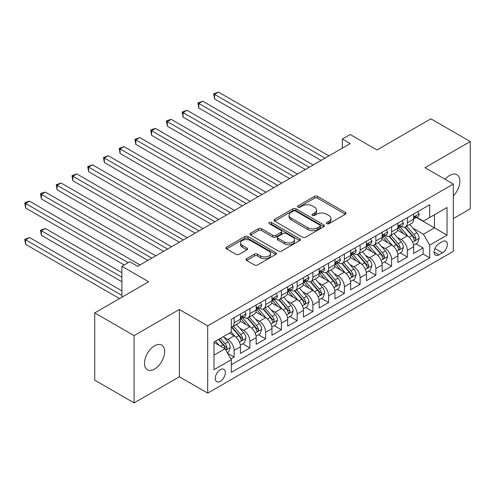 <?xml version="1.0" encoding="UTF-8"?>
<svg xmlns="http://www.w3.org/2000/svg" width="495" height="495" viewBox="0 0 495 495"><rect width="100%" height="100%" fill="white"/><g stroke="black" fill="none" stroke-linecap="round" stroke-linejoin="round"><path stroke-width="0.74" d="M326.78 223.709A1.528 0.885 0 0 0 328.946 223.709L345.361 214.23A2.184 1.262 0 0 0 346.005 213.339A2.184 1.262 0 0 0 345.361 212.442L317.549 196.385A2.184 1.262 0 0 0 314.455 196.385L298.033 205.864A1.528 0.885 0 0 0 297.588 206.489A1.528 0.885 0 0 0 298.033 207.114A1.528 0.885 0 0 0 300.199 207.114L302.321 205.889A6.992 4.04 0 0 1 312.215 205.889L314.535 207.226A6.992 4.04 0 0 1 316.583 210.078A6.992 4.04 0 0 1 314.535 212.937L312.407 214.162A1.528 0.885 0 0 0 311.961 214.787A1.528 0.885 0 0 0 312.407 215.412A1.528 0.885 0 0 0 314.572 215.412L316.695 214.187A6.992 4.04 0 0 1 326.589 214.187L328.903 215.523A6.992 4.04 0 0 1 330.951 218.375A6.992 4.04 0 0 1 328.903 221.234L326.78 222.459A1.528 0.885 0 0 0 326.335 223.084A1.528 0.885 0 0 0 326.78 223.709L326.78 222.459M154.564 369.084A14.25 8.229 120 0 0 163.876 356.524A14.25 8.229 120 0 0 161.692 345.102A14.25 8.229 120 0 0 154.564 345.813A14.25 8.229 120 0 0 145.258 358.368A14.25 8.229 120 0 0 147.442 369.79A14.25 8.229 120 0 0 154.564 369.084M453.327 195.853A14.25 8.229 120 0 0 456.91 174.661A14.25 8.229 120 0 0 449.782 175.366A14.25 8.229 120 0 0 445.16 179.332M220.3 381.311A7.128 4.115 120 0 0 224.953 375.031A7.128 4.115 120 0 0 223.864 369.32A7.128 4.115 120 0 0 220.3 369.672A7.128 4.115 120 0 0 215.647 375.953A7.128 4.115 120 0 0 216.736 381.664A7.128 4.115 120 0 0 220.3 381.311M246.609 258.662A2.184 1.262 0 0 0 245.972 259.553A2.184 1.262 0 0 0 246.609 260.45L254.411 264.955A2.184 1.262 0 0 0 257.505 264.955L275.74 254.424A2.184 1.262 0 0 0 276.383 253.533A2.184 1.262 0 0 0 275.74 252.642L247.921 236.579A2.184 1.262 0 0 0 244.833 236.579L226.599 247.11A2.184 1.262 0 0 0 225.955 248.001A2.184 1.262 0 0 0 226.599 248.892L236.022 254.337A2.184 1.262 0 0 0 239.116 254.337L246.918 249.833A2.184 1.262 0 0 0 247.556 248.936A2.184 1.262 0 0 0 246.918 248.044L242.241 245.347A5.847 3.378 0 0 1 240.533 242.958A5.847 3.378 0 0 1 244.14 239.84A5.847 3.378 0 0 1 250.513 240.576L268.828 251.144A5.847 3.378 0 0 1 270.536 253.533A5.847 3.378 0 0 1 266.929 256.651A5.847 3.378 0 0 1 260.556 255.921L257.505 254.158A2.184 1.262 0 0 0 254.411 254.158L246.609 258.662L246.609 260.45M453.327 218.592L470.25 208.822L470.25 141.551L430.885 118.825L376.961 149.96L350.194 134.51L342.323 139.052L350.194 143.6L137.641 266.316L129.77 261.768L121.894 266.316L121.894 297.223M134.096 335.629L134.096 402.899L179.363 376.763L179.363 309.493L134.096 335.629L94.737 312.902L148.661 281.766L121.894 266.316M179.363 309.493L207.702 325.858L453.327 184.047L453.327 251.318L207.702 393.123L207.702 325.858M470.25 141.551L424.982 167.687L453.327 184.047M302.476 237.204A2.184 1.262 0 0 0 305.57 237.204L323.804 226.679A2.184 1.262 0 0 0 324.448 225.782A2.184 1.262 0 0 0 323.804 224.891L295.985 208.828A2.184 1.262 0 0 0 292.898 208.828L274.657 219.359A2.184 1.262 0 0 0 274.02 220.25A2.184 1.262 0 0 0 274.657 221.141L302.476 237.204M269.942 224.043A1.528 0.885 0 0 1 271.489 224.254L271.489 222.441L299.772 238.769A2.184 1.262 0 0 1 300.416 239.66A2.184 1.262 0 0 1 299.772 240.551L281.537 251.083A2.184 1.262 0 0 1 278.444 251.083L250.625 235.02L250.625 233.232A2.184 1.262 0 0 0 249.987 234.129A2.184 1.262 0 0 0 250.625 235.02M250.625 233.232L258.433 228.727A2.184 1.262 0 0 1 261.521 228.727L272.807 235.243A2.184 1.262 0 0 0 275.894 235.243L281.073 232.254A2.184 1.262 0 0 0 281.711 231.363A2.184 1.262 0 0 0 281.073 230.466L269.329 223.684A1.528 0.885 0 0 1 268.878 223.066A1.528 0.885 0 0 1 269.825 222.249A1.528 0.885 0 0 1 271.489 222.441M134.096 402.899L94.737 380.172L94.737 312.902M230.887 358.925L234.154 357.037L227.62 353.263M223.907 337.213L227.861 339.496A8.904 5.142 60 0 1 234.154 350.398L240.452 346.766L240.452 353.399L249.901 347.948L242.736 343.808M239.648 328.123L243.602 330.4A8.904 5.142 60 0 1 249.901 341.309L256.2 337.677L256.2 344.31L265.648 338.858L258.483 334.719M255.395 319.028L259.349 321.311A8.904 5.142 60 0 1 265.648 332.219L271.947 328.587L271.947 335.22L281.389 329.769L274.224 325.63M271.142 309.938L275.09 312.221A8.904 5.142 60 0 1 281.389 323.13L287.688 319.492L287.688 326.131L297.136 320.673L289.971 316.54M286.883 300.849L290.837 303.132A8.904 5.142 60 0 1 297.136 314.04L303.435 310.402L303.435 317.041L312.883 311.584L305.718 307.451M302.631 291.759L306.584 294.042A8.904 5.142 60 0 1 312.883 304.951L319.176 301.313L319.176 307.952L328.624 302.495L321.459 298.361M318.372 282.67L322.325 284.953A8.904 5.142 60 0 1 328.624 295.862L334.923 292.223L334.923 298.862L344.371 293.405L337.206 289.272M334.119 273.58L338.073 275.863A8.904 5.142 60 0 1 344.371 286.772L350.67 283.134L350.67 289.767L360.113 284.316L352.954 280.182M349.866 264.491L353.82 266.774A8.904 5.142 60 0 1 360.113 277.683L366.411 274.044L366.411 280.677L375.86 275.226L368.695 271.087M365.607 255.401L369.561 257.678A8.904 5.142 60 0 1 375.86 268.587L382.159 264.955L382.159 271.588L391.607 266.137L384.442 261.997M381.354 246.306L385.308 248.589A8.904 5.142 60 0 1 391.607 259.498L397.9 255.865L397.9 262.499L407.348 257.047L407.348 250.408A8.904 5.142 -120 0 0 401.049 239.5L397.101 237.216M400.183 252.908L407.348 257.047M240.452 346.766A8.904 5.142 -120 0 0 234.154 335.857L229.433 333.129M256.2 337.677A8.904 5.142 -120 0 0 249.901 326.768L240.162 321.144M271.947 328.587A8.904 5.142 -120 0 0 265.648 317.679L255.909 312.054M287.688 319.492A8.904 5.142 -120 0 0 281.389 308.589L271.656 302.965M303.435 310.402A8.904 5.142 -120 0 0 297.136 299.494L287.397 293.875M319.176 301.313A8.904 5.142 -120 0 0 312.883 290.404L303.144 284.786M334.923 292.223A8.904 5.142 -120 0 0 328.624 281.315L318.885 275.696M350.67 283.134A8.904 5.142 -120 0 0 344.371 272.225L334.632 266.601M366.411 274.044A8.904 5.142 -120 0 0 360.113 263.136L350.38 257.511M382.159 264.955A8.904 5.142 -120 0 0 375.86 254.046L366.121 248.422M397.9 255.865A8.904 5.142 -120 0 0 391.607 244.957L381.868 239.333M442.462 241.591L438.997 243.59A6.905 3.985 120 0 0 434.486 249.672A6.905 3.985 120 0 0 435.544 255.203A6.905 3.985 120 0 0 438.997 254.863L442.462 252.865A6.905 3.985 120 0 0 446.973 246.782A6.905 3.985 120 0 0 445.915 241.251A6.905 3.985 120 0 0 442.462 241.591M214.001 355.125L225.027 348.765L231.32 359.673L231.32 372.401L429.71 257.864L429.71 245.136L423.411 234.228L412.842 228.127M231.32 359.673L214.001 369.672L214.001 342.039L231.32 332.04L231.32 319.312L429.71 204.775L429.71 217.503L447.028 207.504L447.028 235.137L429.71 245.136M243.521 317.264L243.602 317.314A8.904 5.142 60 0 0 248.057 317.753L254.356 314.115A8.904 5.142 -120 0 0 256.2 310.043L256.2 304.951M259.269 308.175L259.349 308.224A8.904 5.142 60 0 0 263.804 308.663L270.097 305.025A8.904 5.142 -120 0 0 271.947 300.948L271.947 295.862M275.01 299.085L275.09 299.135A8.904 5.142 60 0 0 279.545 299.574L285.844 295.936A8.904 5.142 -120 0 0 287.688 291.858L287.688 286.772M290.757 289.996L290.837 290.039A8.904 5.142 60 0 0 295.292 290.485L301.591 286.846A8.904 5.142 -120 0 0 303.435 282.769L303.435 277.676M306.498 280.906L306.584 280.95A8.904 5.142 60 0 0 311.033 281.395L317.332 277.757A8.904 5.142 -120 0 0 319.176 273.679L319.176 268.587M322.245 271.817L322.325 271.86A8.904 5.142 60 0 0 326.78 272.306L333.079 268.667A8.904 5.142 -120 0 0 334.923 264.59L334.923 259.498M337.992 262.721L338.073 262.771A8.904 5.142 60 0 0 342.528 263.21L348.82 259.578A8.904 5.142 -120 0 0 350.67 255.5L350.67 250.408M353.733 253.632L353.82 253.681A8.904 5.142 60 0 0 358.269 254.121L364.568 250.489A8.904 5.142 -120 0 0 366.411 246.411L366.411 241.319M369.48 244.542L369.561 244.592A8.904 5.142 60 0 0 374.016 245.031L380.315 241.393A8.904 5.142 -120 0 0 382.159 237.322L382.159 232.229M385.221 235.453L385.308 235.502A8.904 5.142 60 0 0 389.763 235.942L396.056 232.304A8.904 5.142 -120 0 0 397.9 228.226L397.9 223.14M231.32 364.765L423.095 254.046L423.095 247.952L413.647 253.409L413.647 246.77A8.904 5.142 -120 0 0 407.348 235.868L397.615 230.243M400.969 226.363L401.049 226.413A8.904 5.142 -120 0 0 405.504 226.852A8.904 5.142 -120 0 0 407.348 222.775L407.348 217.682M405.504 226.852L411.803 223.214A8.904 5.142 -120 0 0 413.647 219.137L413.647 214.05M234.154 317.679L234.154 322.765A8.904 5.142 60 0 1 232.31 326.842A8.904 5.142 60 0 1 231.32 327.201M232.31 326.842L238.609 323.21A8.904 5.142 -120 0 0 240.452 319.133L240.452 314.04M249.901 308.583L249.901 313.675A8.904 5.142 60 0 1 248.057 317.753M265.648 299.494L265.648 304.586A8.904 5.142 60 0 1 263.804 308.663M281.389 290.404L281.389 295.496A8.904 5.142 60 0 1 279.545 299.574M297.136 281.315L297.136 286.407A8.904 5.142 60 0 1 295.292 290.485M312.883 272.225L312.883 277.318A8.904 5.142 60 0 1 311.033 281.395M328.624 263.136L328.624 268.228A8.904 5.142 60 0 1 326.78 272.306M344.371 254.046L344.371 259.132A8.904 5.142 60 0 1 342.528 263.21M360.113 244.957L360.113 250.043A8.904 5.142 60 0 1 358.269 254.121M375.86 235.861L375.86 240.954A8.904 5.142 60 0 1 374.016 245.031M391.607 226.772L391.607 231.864A8.904 5.142 60 0 1 389.763 235.942M391.607 259.498L391.607 266.137M375.86 268.587L375.86 275.226M360.113 277.683L360.113 284.316M344.371 286.772L344.371 293.405M328.624 295.862L328.624 302.495M312.883 304.951L312.883 311.584M297.136 314.04L297.136 320.673M281.389 323.13L281.389 329.769M265.648 332.219L265.648 338.858M249.901 341.309L249.901 347.948M234.154 350.398L234.154 357.037M225.027 348.765L214.001 342.404M423.411 234.228L434.431 227.867L434.431 214.774L447.028 207.504M416.4 217.454L447.028 235.137M416.716 217.274L423.411 221.141L429.71 217.503M179.363 376.763L207.702 393.123M342.323 139.052L342.323 148.141M415.93 243.818L423.095 247.952M423.095 254.046L429.71 257.864M327.393 223.926L328.903 223.053A6.992 4.04 0 0 0 330.951 220.195L330.951 218.375M316.583 210.078L316.583 211.897A6.992 4.04 0 0 1 314.535 214.756L313.019 215.628M345.337 214.248L317.549 198.204A2.184 1.262 0 0 0 314.455 198.204L298.646 207.331M323.773 226.691L295.985 210.647A2.184 1.262 0 0 0 292.898 210.647L274.688 221.16M319.943 226.407A1.528 0.885 0 0 0 320.389 225.782A1.528 0.885 0 0 0 319.943 225.157L295.521 211.062A1.528 0.885 0 0 0 293.362 211.062L291.116 212.355A6.992 4.04 0 0 0 289.068 215.214A6.992 4.04 0 0 0 291.116 218.066L307.81 227.7A6.992 4.04 0 0 0 317.703 227.7L319.943 226.407L319.943 228.226A1.528 0.885 0 0 0 320.389 227.601L320.389 225.782M289.068 215.214L289.068 217.027A6.992 4.04 0 0 0 291.116 219.885L291.116 218.066M319.943 228.226L317.703 229.519A6.992 4.04 0 0 1 307.81 229.519L291.116 219.885M250.656 235.038L258.433 230.546L258.433 228.727M281.711 231.363L281.711 233.176A2.184 1.262 0 0 1 281.073 234.073L275.894 237.062A2.184 1.262 0 0 1 272.807 237.062L261.521 230.546A2.184 1.262 0 0 0 258.433 230.546M271.489 224.254L299.747 240.57M284.514 241.999A5.847 3.378 0 0 0 290.881 242.736A5.847 3.378 0 0 0 294.494 239.617A5.847 3.378 0 0 0 292.78 237.229L286.327 233.504A2.184 1.262 0 0 0 283.239 233.504L278.06 236.492A2.184 1.262 0 0 0 277.417 237.383A2.184 1.262 0 0 0 278.06 238.274L284.514 241.999L284.514 243.818A5.847 3.378 0 0 0 290.881 244.549A5.847 3.378 0 0 0 294.494 241.43L294.494 239.617M277.417 237.383L277.417 239.203A2.184 1.262 0 0 0 278.06 240.094L278.06 238.274M284.514 243.818L278.06 240.094M270.536 253.533L270.536 255.352A5.847 3.378 0 0 1 266.929 258.47A5.847 3.378 0 0 1 260.556 257.74L257.505 255.977A2.184 1.262 0 0 0 254.411 255.977L246.64 260.463M240.533 242.958L240.533 244.778A5.847 3.378 0 0 0 242.241 247.166L242.241 245.347M246.887 249.845L242.241 247.166M275.715 254.442L247.921 238.398A2.184 1.262 0 0 0 244.833 238.398L226.623 248.911M413.517 245.211L417.582 242.866L419.16 238.318A5.903 3.409 -120 0 0 416.858 232.78L409.668 224.452M408.226 236.443L400.003 226.92M403.543 233.671L398.772 228.146A14.138 8.161 -120 0 0 398.333 227.651M214.552 135.284L289.575 178.596L183.063 117.098L183.063 112.557L186.999 110.286L297.452 174.048M404.7 227.174L411.976 235.595A5.903 3.409 60 0 1 414.08 239.66L414.513 240.36L415.311 240.248L415.973 238.571A5.903 3.409 -120 0 0 413.87 234.506L406.673 226.178M405.133 227.032L412.948 236.084A3.007 1.732 60 0 1 413.709 237.26L415.973 238.571M417.817 211.637L419.16 213.958A5.903 3.409 60 0 1 417.935 216.569L414.946 218.295A5.903 3.409 -120 0 0 415.973 216.934L415.85 216.414M325.005 158.14L214.552 94.378L218.493 92.101L328.94 155.869M413.845 218.573L413.87 218.573A5.903 3.409 -120 0 0 414.946 218.295M415.212 216.494L415.973 216.934C415.602 216.049 414.971 216.408 414.08 218.029A5.903 3.409 60 0 1 413.647 218.864M321.069 160.417L214.552 98.92L214.552 94.378L213.685 93.877L218.493 92.101M214.552 98.92L213.685 93.877M397.77 254.306L401.841 251.955L403.413 247.407A5.903 3.409 -120 0 0 401.117 241.869L393.921 233.541M392.479 245.532L384.256 236.01M387.802 242.76L383.031 237.235A14.138 8.161 -120 0 0 382.592 236.74M198.811 144.373L273.834 187.685L167.322 126.194L167.322 121.646L171.258 119.375L281.704 183.144M388.959 236.263L396.235 244.685A5.903 3.409 60 0 1 398.339 248.75L398.766 249.449L399.564 249.338L400.226 247.661A5.903 3.409 -120 0 0 398.122 243.596L390.932 235.267M389.386 236.127L397.207 245.174A3.007 1.732 60 0 1 397.961 246.355L400.226 247.661M382.022 263.396L386.094 261.044L387.665 256.497A5.903 3.409 -120 0 0 385.37 250.959L378.174 242.63M376.732 254.622L368.515 245.099M372.054 251.85L367.284 246.324A14.138 8.161 -120 0 0 366.844 245.829M183.063 153.462L258.087 196.775L151.575 135.284L151.575 130.736L155.51 128.465L265.964 192.233M373.211 245.353L380.488 253.774A5.903 3.409 60 0 1 382.592 257.839L383.025 258.538L383.817 258.427L384.485 256.75A5.903 3.409 -120 0 0 382.381 252.685L375.185 244.357M373.638 245.217L381.459 254.269A3.007 1.732 60 0 1 382.214 255.445L384.485 256.75M366.281 272.485L370.347 270.134L371.924 265.586A5.903 3.409 -120 0 0 369.623 260.048L362.433 251.72M360.991 263.711L352.768 254.189M356.313 260.939L351.537 255.414A14.138 8.161 -120 0 0 351.104 254.919M167.322 162.552L242.346 205.864L135.828 144.373L135.828 139.825L139.763 137.554L250.216 201.323M357.47 254.442L364.747 262.87A5.903 3.409 60 0 1 366.851 266.929L367.278 267.634L368.076 267.517L368.738 265.84A5.903 3.409 -120 0 0 366.634 261.775L359.438 253.446M357.897 254.306L365.712 263.359A3.007 1.732 60 0 1 366.473 264.534L368.738 265.84M350.534 281.575L354.606 279.223L356.177 274.682A5.903 3.409 -120 0 0 353.882 269.138L346.686 260.809M345.244 272.801L337.021 263.284M340.566 270.029L335.796 264.503A14.138 8.161 -120 0 0 335.356 264.014M151.575 171.641L226.599 214.96L120.087 153.462L120.087 148.915L124.022 146.644L234.469 210.412M341.723 263.532L349 271.959A5.903 3.409 60 0 1 351.104 276.024L351.53 276.724L352.329 276.606L352.991 274.929A5.903 3.409 -120 0 0 350.887 270.864L343.697 262.536M342.15 263.396L349.971 272.448A3.007 1.732 60 0 1 350.726 273.624L352.991 274.929M402.076 220.727L403.413 223.047A5.903 3.409 60 0 1 402.194 225.658L399.199 227.384A5.903 3.409 -120 0 0 400.226 226.023L400.102 225.503M309.257 167.236L198.811 103.467L202.746 101.19L313.193 164.959M398.098 227.663L398.122 227.663A5.903 3.409 -120 0 0 399.199 227.384M399.465 225.584L400.226 226.023C399.855 225.138 399.224 225.497 398.339 227.118A5.903 3.409 60 0 1 397.9 227.954M305.322 169.507L198.811 108.009L198.811 103.467L197.944 102.966L202.746 101.19M198.811 108.009L197.944 102.966M386.329 229.816L387.665 232.136A5.903 3.409 60 0 1 386.446 234.748L383.452 236.474A5.903 3.409 -120 0 0 384.485 235.113L384.355 234.593M293.516 176.325L182.197 112.056L186.999 110.286M382.357 236.752L382.381 236.752A5.903 3.409 -120 0 0 383.452 236.474M383.718 234.673L384.485 235.113C384.114 234.228 383.483 234.593 382.592 236.208A5.903 3.409 60 0 1 382.159 237.043M183.063 117.098L182.197 112.056M370.588 238.912L371.924 241.226A5.903 3.409 60 0 1 370.699 243.837L367.711 245.563A5.903 3.409 -120 0 0 368.738 244.208L368.614 243.682M277.769 185.415L166.456 121.145L168.028 120.236L171.258 119.375M366.609 245.842L366.634 245.842A5.903 3.409 -120 0 0 367.711 245.563M367.977 243.769L368.738 244.208C368.367 243.317 367.736 243.682 366.851 245.297A5.903 3.409 60 0 1 366.411 246.139M167.322 126.194L166.456 121.145M354.841 248.001L356.177 250.315A5.903 3.409 60 0 1 354.958 252.926L351.964 254.653A5.903 3.409 -120 0 0 352.991 253.298L352.867 252.772M262.022 194.504L150.709 130.234L152.281 129.325L155.51 128.465M350.862 254.931L350.887 254.931A5.903 3.409 -120 0 0 351.964 254.653M352.23 252.858L352.991 253.298C352.619 252.407 351.995 252.772 351.104 254.387A5.903 3.409 60 0 1 350.67 255.228M151.575 135.284L150.709 130.234M334.793 290.664L338.858 288.313L340.43 283.771A5.903 3.409 -120 0 0 338.135 278.227L330.945 269.899M329.503 281.89L321.28 272.374M324.819 279.118L320.048 273.593A14.138 8.161 -120 0 0 319.609 273.104M135.828 180.731L210.851 224.049L104.34 162.552L104.34 158.004L108.275 155.733L218.728 219.502M325.976 272.621L333.253 281.049A5.903 3.409 60 0 1 335.356 285.114L335.789 285.813L336.588 285.702L337.25 284.019A5.903 3.409 -120 0 0 335.146 279.953L327.95 271.625M326.409 272.485L334.224 281.537A3.007 1.732 60 0 1 334.985 282.713L337.25 284.019M339.094 257.091L340.43 259.405A5.903 3.409 60 0 1 339.211 262.016L336.223 263.748A5.903 3.409 -120 0 0 337.25 262.387L337.126 261.861M246.281 203.594L134.962 139.324L139.763 137.554M335.121 264.021L335.146 264.021A5.903 3.409 -120 0 0 336.223 263.748M336.489 261.948L337.25 262.387C336.878 261.496 336.247 261.861 335.356 263.476A5.903 3.409 60 0 1 334.923 264.318M135.828 144.373L134.962 139.324M319.046 299.753L323.117 297.408L324.689 292.861A5.903 3.409 -120 0 0 322.394 287.317L315.197 278.988M313.756 290.98L305.533 281.463M309.078 288.208L304.307 282.682A14.138 8.161 -120 0 0 303.868 282.193M120.087 189.82L195.11 233.139L88.593 171.641L88.593 167.1L92.534 164.823L202.981 228.591M310.235 281.711L317.512 290.138A5.903 3.409 60 0 1 319.615 294.203L320.042 294.902L320.84 294.791L321.502 293.114A5.903 3.409 -120 0 0 319.399 289.049L312.203 280.721M310.662 281.575L318.477 290.627A3.007 1.732 60 0 1 319.238 291.803L321.502 293.114M323.353 266.18L324.689 268.5A5.903 3.409 60 0 1 323.464 271.105L320.475 272.838A5.903 3.409 -120 0 0 321.502 271.477L321.379 270.951M230.534 212.683L119.221 148.42L124.022 146.644M319.374 273.11L319.399 273.11A5.903 3.409 -120 0 0 320.475 272.838M320.741 271.037L321.502 271.477C321.131 270.586 320.5 270.951 319.615 272.566A5.903 3.409 60 0 1 319.176 273.407M120.087 153.462L119.221 148.42M303.299 308.843L307.37 306.498L308.942 301.95A5.903 3.409 -120 0 0 306.646 296.412L299.45 288.078M298.009 300.069L289.792 290.553M293.331 297.297L288.56 291.778A14.138 8.161 -120 0 0 288.121 291.283M104.34 198.916L179.363 242.228L72.852 180.731L72.852 176.189L76.787 173.912L187.234 237.68M294.488 290.8L301.764 299.228A5.903 3.409 60 0 1 303.868 303.293L304.295 303.992L305.093 303.881L305.755 302.204A5.903 3.409 -120 0 0 303.652 298.139L296.462 289.81M294.915 290.664L302.736 299.716A3.007 1.732 60 0 1 303.491 300.892L305.755 302.204M307.605 275.269L308.942 277.59A5.903 3.409 60 0 1 307.723 280.201L304.728 281.927A5.903 3.409 -120 0 0 305.755 280.566L305.632 280.04M214.793 221.772L103.474 157.509L108.275 155.733M303.633 282.2L303.652 282.2A5.903 3.409 -120 0 0 304.728 281.927M304.994 280.127L305.755 280.566C305.384 279.675 304.759 280.04 303.868 281.655A5.903 3.409 60 0 1 303.435 282.497M104.34 162.552L103.474 157.509M287.558 317.932L291.623 315.587L293.201 311.039A5.903 3.409 -120 0 0 290.899 305.502L283.709 297.173M282.268 309.165L274.044 299.642M277.59 306.393L272.813 300.867A14.138 8.161 -120 0 0 272.374 300.372M88.593 208.005L163.616 251.318L57.104 189.82L57.104 185.279L61.04 183.008L171.493 246.77M278.741 299.896L286.017 308.317A5.903 3.409 60 0 1 288.121 312.382L288.554 313.081L289.352 312.97L290.014 311.293A5.903 3.409 -120 0 0 287.911 307.228L280.714 298.9M279.174 299.753L286.989 308.806A3.007 1.732 60 0 1 287.75 309.981L290.014 311.293M291.858 284.359L293.201 286.679A5.903 3.409 60 0 1 291.976 289.29L288.987 291.017A5.903 3.409 -120 0 0 290.014 289.655L289.891 289.136M199.046 230.862L87.726 166.598L92.534 164.823M287.886 291.295L287.911 291.295A5.903 3.409 -120 0 0 288.987 291.017M289.253 289.216L290.014 289.655C289.643 288.771 289.012 289.13 288.121 290.751A5.903 3.409 60 0 1 287.688 291.586M88.593 171.641L87.726 166.598M271.811 327.028L275.882 324.677L277.454 320.129A5.903 3.409 -120 0 0 275.158 314.591L267.962 306.263M266.52 318.254L258.297 308.731M261.843 315.482L257.072 309.957A14.138 8.161 -120 0 0 256.633 309.462M72.852 217.095L147.875 260.407L41.363 198.91L41.363 194.368L45.299 192.097L155.746 255.865M263 308.985L270.276 317.406A5.903 3.409 60 0 1 272.38 321.472L272.807 322.171L273.605 322.059L274.267 320.383A5.903 3.409 -120 0 0 272.163 316.317L264.974 307.989M263.427 308.849L271.248 317.895A3.007 1.732 60 0 1 272.002 319.077L274.267 320.383M276.117 293.448L277.454 295.769A5.903 3.409 60 0 1 276.235 298.38L273.24 300.106A5.903 3.409 -120 0 0 274.267 298.745L274.143 298.225M183.299 239.957L71.985 175.688L76.787 173.912M272.139 300.385L272.163 300.385A5.903 3.409 -120 0 0 273.24 300.106M273.506 298.306L274.267 298.745C273.896 297.86 273.265 298.219 272.38 299.84A5.903 3.409 60 0 1 271.947 300.675M72.852 180.731L71.985 175.688M256.07 336.117L260.135 333.766L261.707 329.218A5.903 3.409 -120 0 0 259.411 323.68L252.215 315.352M250.773 327.344L242.556 317.821M246.095 324.571L241.325 319.046A14.138 8.161 -120 0 0 240.886 318.551M57.104 226.184L124.257 264.955L25.616 208.005L25.616 203.457L29.552 201.187L140.005 264.955M247.253 318.075L254.529 326.496A5.903 3.409 60 0 1 256.633 330.561L257.066 331.26L257.858 331.149L258.526 329.472A5.903 3.409 -120 0 0 256.422 325.407L249.226 317.078M247.679 317.939L255.5 326.991A3.007 1.732 60 0 1 256.255 328.166L258.526 329.472M260.37 302.538L261.707 304.858A5.903 3.409 60 0 1 260.488 307.469L257.499 309.196A5.903 3.409 -120 0 0 258.526 307.834L258.396 307.315M167.558 249.047L56.238 184.777L61.04 183.008M256.398 309.474L256.422 309.474A5.903 3.409 -120 0 0 257.499 309.196M257.759 307.395L258.526 307.834C258.155 306.95 257.524 307.315 256.633 308.93A5.903 3.409 60 0 1 256.2 309.765M57.104 189.82L56.238 184.777M240.322 345.207L244.388 342.856L245.965 338.308A5.903 3.409 -120 0 0 243.664 332.77L236.474 324.442M235.032 336.433L231.264 332.071M230.354 333.661L229.742 332.949M121.894 272.677L45.299 228.455L41.363 230.726L41.363 235.274L121.894 281.773M231.512 327.164L238.788 335.591A5.903 3.409 60 0 1 240.892 339.65L241.319 340.35L242.117 340.238L242.779 338.561A5.903 3.409 -120 0 0 240.675 334.496L233.479 326.168M231.938 327.028L239.753 336.08A3.007 1.732 60 0 1 240.514 337.256L242.779 338.561M41.363 235.274L40.497 230.231L121.894 277.225M40.497 230.231L45.299 228.455M244.629 311.633L245.965 313.948A5.903 3.409 60 0 1 244.74 316.559L241.752 318.285A5.903 3.409 -120 0 0 242.779 316.93L242.655 316.404M151.81 258.136L40.497 193.867L42.069 192.957L45.299 192.097M240.65 318.563L240.675 318.563A5.903 3.409 -120 0 0 241.752 318.285M242.018 316.484L242.779 316.93C242.408 316.039 241.777 316.404 240.892 318.019A5.903 3.409 60 0 1 240.452 318.86M41.363 198.91L40.497 193.867M227.31 352.718L228.647 351.945L230.218 347.403A5.903 3.409 -120 0 0 227.923 341.859L223.394 336.619M219.167 345.38L215.523 341.16M214.607 342.75L214.001 342.051M121.894 290.862L29.552 237.544L25.616 239.821L25.616 244.363L119.53 298.584M218.512 339.434L223.041 344.681A5.903 3.409 60 0 1 225.145 348.746L225.572 349.445L226.37 349.328L227.032 347.651A5.903 3.409 -120 0 0 224.928 343.586L220.399 338.345M218.877 339.224L224.012 345.17A3.007 1.732 60 0 1 224.767 346.345L227.032 347.651M25.616 244.363L24.75 239.32L121.894 295.404M24.75 239.32L29.552 237.544M128.193 262.678L24.75 202.956L26.322 202.047L29.552 201.187M25.616 208.005L24.75 202.956M227.861 339.496L234.154 335.857M243.602 330.4L249.901 326.768M259.349 321.311L265.648 317.679M275.09 312.221L281.389 308.589M290.837 303.132L297.136 299.494M306.584 294.042L312.883 290.404M322.325 284.953L328.624 281.315M338.073 275.863L344.371 272.225M353.82 266.774L360.113 263.136M369.561 257.678L375.86 254.046M385.308 248.589L391.607 244.957M401.049 239.5L407.348 235.868M407.348 222.775L413.647 219.137M234.154 322.765L240.452 319.133M249.901 313.675L256.2 310.043M265.648 304.586L271.947 300.948M281.389 295.496L287.688 291.858M297.136 286.407L303.435 282.769M312.883 277.318L319.176 273.679M328.624 268.228L334.923 264.59M344.371 259.132L350.67 255.5M360.113 250.043L366.411 246.411M375.86 240.954L382.159 237.322M391.607 231.864L397.9 228.226M407.348 250.408L413.647 246.77M434.913 248.502L442.462 252.865M434.115 252.048L438.997 254.863M328.903 223.053L328.903 221.234M312.407 215.412L312.407 214.162M314.535 214.756L314.535 212.937M298.033 207.114L298.033 205.864M314.455 198.204L314.455 196.385M317.549 198.204L317.549 196.385M345.361 214.23L345.361 212.442M274.657 221.141L274.657 219.359M292.898 210.647L292.898 208.828M295.985 210.647L295.985 208.828M323.804 226.679L323.804 224.891M307.81 229.519L307.81 227.7M317.703 229.519L317.703 227.7M261.521 230.546L261.521 228.727M272.807 237.062L272.807 235.243M275.894 237.062L275.894 235.243M281.073 234.073L281.073 232.254M299.772 240.551L299.772 238.769M254.411 255.977L254.411 254.158M257.505 255.977L257.505 254.158M260.556 257.74L260.556 255.921M246.918 249.833L246.918 248.044M226.599 248.892L226.599 247.11M244.833 238.398L244.833 236.579M247.921 238.398L247.921 236.579M275.74 254.424L275.74 252.642M412.613 242.185L419.117 238.435M413.87 234.506L416.858 232.78M409.167 237.223L411.976 235.595M419.117 213.889L413.647 217.045M396.872 251.281L403.375 247.525M398.122 243.596L401.117 241.869M393.42 246.312L396.235 244.685M381.125 260.37L387.628 256.614M382.381 252.685L385.37 250.959M377.673 255.401L380.488 253.774M365.378 269.459L371.881 265.704M366.634 261.775L369.623 260.048M361.932 264.491L364.747 262.87M349.637 278.549L356.14 274.793M350.887 270.864L353.882 269.138M346.184 273.58L349 271.959M403.375 222.979L397.9 226.141M387.628 232.068L382.159 235.23M371.881 241.158L366.411 244.32M356.14 250.247L350.67 253.409M333.89 287.638L340.393 283.882M335.146 279.953L338.135 278.227M330.437 282.67L333.253 281.049M340.393 259.337L334.923 262.499M318.149 296.728L324.652 292.972M319.399 289.049L322.394 287.317M314.696 291.759L317.512 290.138M324.652 268.432L319.176 271.588M302.402 305.817L308.905 302.061M303.652 298.139L306.646 296.412M298.949 300.855L301.764 299.228M308.905 277.522L303.435 280.677M286.654 314.907L293.158 311.157M287.911 307.228L290.899 305.502M283.208 309.944L286.017 308.317M293.158 286.611L287.688 289.767M270.913 324.002L277.417 320.246M272.163 316.317L275.158 314.591M267.461 319.034L270.276 317.406M277.417 295.701L271.947 298.856M255.166 333.092L261.669 329.336M256.422 325.407L259.411 323.68M251.714 328.123L254.529 326.496M261.669 304.79L256.2 307.952M239.419 342.181L245.928 338.425M240.675 334.496L243.664 332.77M235.973 337.213L238.788 335.591M245.928 313.88L240.452 317.041M225.769 350.058L230.181 347.515M224.928 343.586L227.923 341.859M220.492 346.147L223.041 344.681"/></g></svg>
